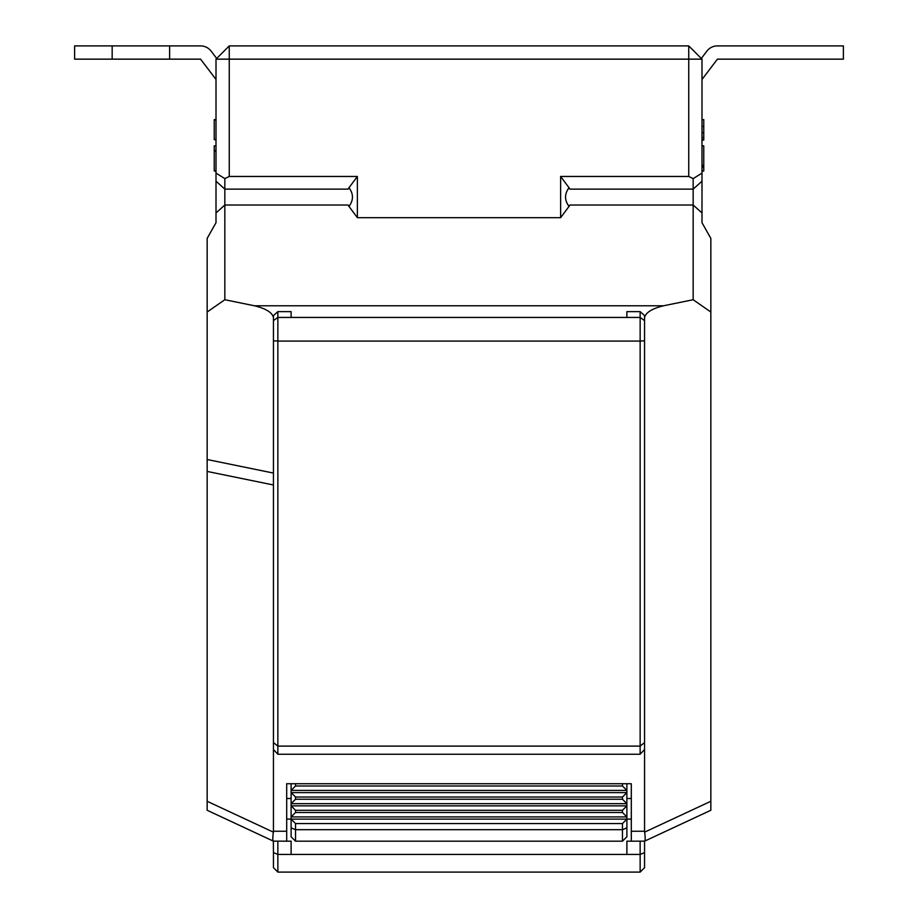 <?xml version="1.0" encoding="UTF-8"?>
<svg xmlns="http://www.w3.org/2000/svg" width="918" height="918" viewBox="0 0 918 918"><rect width="100%" height="100%" fill="white"/><g stroke="black" fill="none" stroke-linecap="round" stroke-linejoin="round"><path stroke-width="1.38" d="M277.856 311.638L277.856 317.444L291.109 317.444L291.109 311.638L277.856 311.638L273.438 315.608L273.438 831.249L286.691 831.249L286.691 783.731L286.691 798.499L291.109 798.499M626.891 798.499L631.309 798.499L631.309 783.731L286.691 783.731M295.527 783.731L295.527 785.992L291.109 790.409L291.109 783.731M622.473 823.549L626.891 819.131L626.891 827.852L622.473 829.688L622.473 823.549L295.527 823.549L295.527 829.688L622.473 829.688L622.473 841.175L295.527 841.175L291.109 836.757L291.109 790.409L626.891 790.409L622.473 785.992L295.527 785.992M622.473 812.499L622.473 810.284L295.527 810.284L295.527 812.499L291.109 816.917L626.891 816.917L622.473 812.499L295.527 812.499M622.473 810.284L626.891 805.866L626.891 819.131L291.109 819.131L295.527 823.549M622.473 797.031L295.527 797.031L295.527 799.245L291.109 803.663L626.891 803.663L622.473 799.245L622.473 797.031L626.891 792.613L626.891 805.866L291.109 805.866L295.527 810.284M622.473 799.245L295.527 799.245M626.891 783.731L626.891 792.613L291.109 792.613L295.527 797.031M622.473 785.992L622.473 783.731M626.891 827.852L626.891 836.757L622.473 841.175M291.109 827.852L295.527 829.688L295.527 841.175M286.691 831.249L286.691 841.175L273.369 841.14L273.438 852.592L277.856 854.428L291.109 854.428L291.109 841.175L286.691 841.175M631.309 831.249L644.562 831.249A7.516 6.128 133.2 0 0 644.631 832.144C645.365 837.583 645.365 840.578 644.631 841.14L631.309 841.175L631.309 783.731M701.306 58.465L706.86 51.144A13.254 13.254 0 0 1 717.417 45.9L843.378 45.9L843.378 59.154L717.417 59.154L701.995 79.476M640.144 311.638L626.891 311.638L626.891 317.444L640.144 317.444L640.144 311.638L644.562 315.608L644.562 749.478L640.144 754.252L277.856 754.252L277.856 746.116L640.144 746.116L640.144 341.083L277.856 341.083L277.856 746.116L273.438 742.536M644.562 340.785L640.144 341.083L640.144 317.444L644.562 320.623M626.891 317.444L291.109 317.444M273.438 320.623L277.856 317.444L277.856 341.083L273.438 340.785M640.144 754.252L640.144 746.116L644.562 742.536M273.438 749.478L277.856 754.252M644.562 831.249L644.562 749.478M216.694 58.465L211.14 51.144A13.254 13.254 0 0 0 200.583 45.9L169.612 45.9L169.612 59.154L200.583 59.154L216.005 79.476M112.168 59.154L74.622 59.154L74.622 45.9L112.168 45.9L112.168 59.154L169.612 59.154M112.168 45.9L169.612 45.9M224.841 197.072L224.841 299.727L254.493 305.786L663.507 305.786L693.159 299.727L693.159 178.62L688.741 176.463L688.741 59.154L229.259 59.154L229.259 176.463L224.841 178.62L224.841 197.072M207.158 801.276L273.369 832.144C272.635 837.583 272.635 840.578 273.369 841.14L207.158 810.273L207.158 238.382L216.005 222.695L216.005 59.154L229.259 45.9L688.741 45.9L701.995 59.154L701.995 222.695L710.842 238.382L710.842 810.273L644.562 841.175L644.562 867.682L640.144 872.1L277.856 872.1L277.856 841.175M273.369 832.144A7.516 6.128 -133.2 0 0 273.438 831.249M273.438 484.979L207.158 471.427M216.005 173.1L224.841 178.62M216.005 59.154L229.259 59.154L229.259 45.9M273.438 473.068L207.158 459.516M273.438 317.605C272.29 312.556 265.979 308.62 254.493 305.786M224.841 299.727L207.158 312.005M347.933 205.012L349.345 205.907C353.476 200.021 353.476 194.123 349.345 188.236L347.933 189.131L357.377 176.463L357.377 217.681L347.933 205.012L224.841 205.012L216.005 212.953M229.259 176.463L357.377 176.463M216.005 145.824L214.238 145.824L214.238 151.057L216.005 151.057M214.238 151.057L214.238 170.496L216.005 170.496M214.238 150.804L216.005 150.804M214.238 170.496L216.005 170.989M214.238 170.989L216.005 171.241M214.238 150.552L216.005 150.552M216.005 119.627L214.238 119.627L216.005 120.12M214.238 120.12L214.238 139.57L216.005 139.57M214.238 139.57L216.005 140.064M631.309 841.175L626.891 841.175L626.891 854.428L640.144 854.428L640.144 841.175M277.856 872.1L273.438 867.682L273.438 852.592M640.144 872.1L640.144 854.428L644.562 852.592M626.891 854.428L291.109 854.428M560.623 176.463L570.067 189.131L568.655 188.236C564.524 194.123 564.524 200.021 568.655 205.907L570.067 205.012L560.623 217.681L560.623 176.463L688.741 176.463M357.377 217.681L560.623 217.681M693.159 178.62L701.995 173.1M688.741 45.9L688.741 59.154L701.995 59.154M710.842 312.005L693.159 299.727M663.507 305.786C652.021 308.62 645.71 312.556 644.562 317.605M701.995 170.989L703.762 170.989L701.995 171.241M703.762 170.989L703.762 167.179L701.995 167.179M703.762 167.179L703.762 165.504L701.995 165.504M703.762 165.756L701.995 165.756M703.762 165.504L701.995 165.263M703.762 165.263L703.762 145.824L701.995 145.824M701.995 140.064L703.762 140.064L701.995 139.57M703.762 139.57L703.762 119.627L701.995 119.627M703.762 126.477L701.995 126.477M703.762 132.835L701.995 132.835M703.762 137.574L701.995 137.574M347.933 189.131L224.841 189.131L216.005 181.19M570.067 205.012L693.159 205.012L701.995 212.953M570.067 189.131L693.159 189.131L701.995 181.19M644.631 832.144L710.842 801.276M286.691 819.085L291.109 819.085M626.891 819.085L631.309 819.085"/></g></svg>
